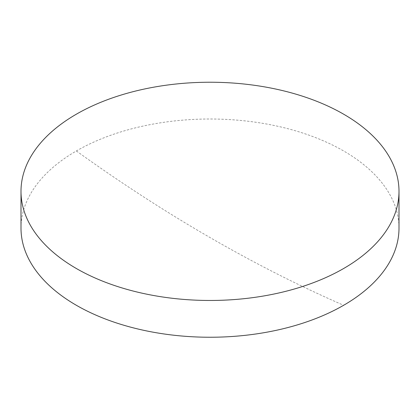 <?xml version="1.0" encoding="UTF-8"?>
<svg xmlns="http://www.w3.org/2000/svg" width="420" height="420" viewBox="0 0 420 420"><rect width="100%" height="100%" fill="white"/><g stroke="black" fill="none" stroke-linecap="round" stroke-linejoin="round"><path stroke-width="0.32" stroke-dasharray="2.1 1.58" d="M21 228.123A189 109.116 180 0 1 76.356 150.964A189 109.116 180 0 1 343.644 150.964A189 109.116 180 0 1 399 228.123M76.356 150.964A1556.646 898.732 -120 0 0 343.644 305.282"/><path stroke-width="0.63" d="M399 191.352L399 228.123A189 109.116 180 0 1 343.644 305.282A189 109.116 180 0 1 76.356 305.282A189 109.116 180 0 1 21 228.123L21 191.352A189 109.116 180 0 1 137.671 90.542A189 109.116 180 0 1 343.644 114.193A189 109.116 180 0 1 399 191.352A189 109.116 180 0 1 282.329 292.163A189 109.116 180 0 1 76.356 268.511A189 109.116 180 0 1 21 191.352"/></g></svg>
